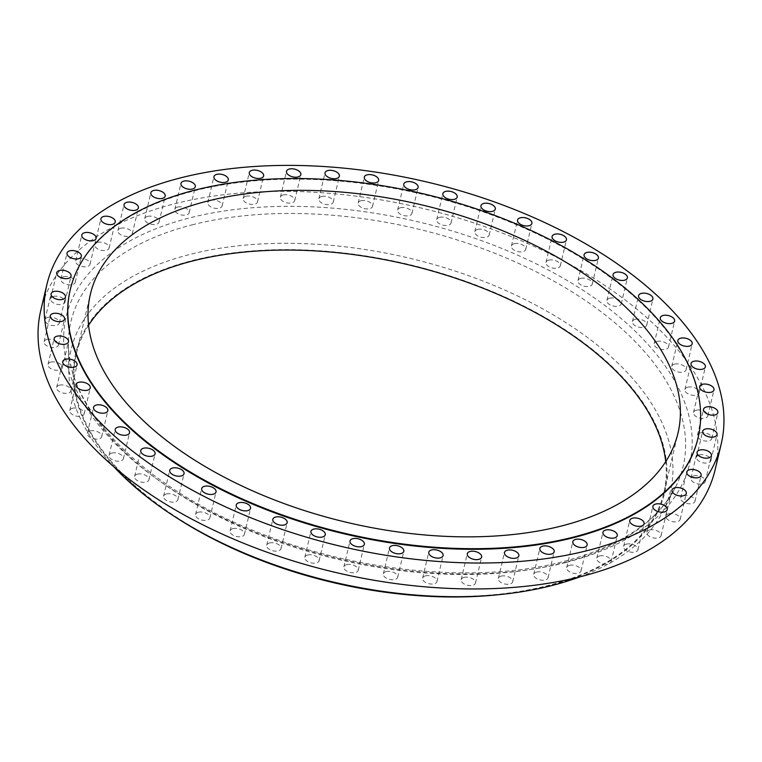 <?xml version="1.0" encoding="UTF-8"?>
<svg xmlns="http://www.w3.org/2000/svg" width="762" height="762" viewBox="0 0 762 762"><rect width="100%" height="100%" fill="white"/><g stroke="black" fill="none" stroke-linecap="round" stroke-linejoin="round"><path stroke-width="0.57" stroke-dasharray="3.81 2.86" d="M72.647 408.232A7.363 3.981 -166.7 0 1 80.61 409.28A7.363 3.981 -166.7 0 1 84.144 413.88A7.363 3.981 -166.7 0 1 81.305 416.147A7.363 3.981 -166.7 0 1 73.333 415.09A7.363 3.981 -166.7 0 1 69.809 410.489A7.363 3.981 -166.7 0 1 72.647 408.232M59.455 385.172A7.363 3.981 -166.7 0 1 67.427 386.229A7.363 3.981 -166.7 0 1 70.952 390.83A7.363 3.981 -166.7 0 1 68.113 393.087A7.363 3.981 -166.7 0 1 60.15 392.039A7.363 3.981 -166.7 0 1 56.626 387.439A7.363 3.981 -166.7 0 1 59.455 385.172M50.854 362.131A7.363 3.981 -166.7 0 1 58.817 363.188A7.363 3.981 -166.7 0 1 62.351 367.789A7.363 3.981 -166.7 0 1 59.512 370.046A7.363 3.981 -166.7 0 1 51.549 368.998A7.363 3.981 -166.7 0 1 48.016 364.398A7.363 3.981 -166.7 0 1 50.854 362.131M46.949 339.442A7.363 3.981 -166.7 0 1 54.921 340.5A7.363 3.981 -166.7 0 1 58.445 345.091A7.363 3.981 -166.7 0 1 55.616 347.358A7.363 3.981 -166.7 0 1 47.644 346.3A7.363 3.981 -166.7 0 1 44.12 341.709A7.363 3.981 -166.7 0 1 46.949 339.442M47.816 317.43A7.363 3.981 -166.7 0 1 55.788 318.487A7.363 3.981 -166.7 0 1 59.312 323.088A7.363 3.981 -166.7 0 1 56.474 325.355A7.363 3.981 -166.7 0 1 48.511 324.298A7.363 3.981 -166.7 0 1 44.977 319.697A7.363 3.981 -166.7 0 1 47.816 317.43M53.435 296.428A7.363 3.981 -166.7 0 1 61.398 297.485A7.363 3.981 -166.7 0 1 64.932 302.076A7.363 3.981 -166.7 0 1 62.093 304.343A7.363 3.981 -166.7 0 1 54.121 303.286A7.363 3.981 -166.7 0 1 50.597 298.694A7.363 3.981 -166.7 0 1 53.435 296.428M63.713 276.73A7.363 3.981 -166.7 0 1 71.685 277.787A7.363 3.981 -166.7 0 1 75.209 282.378A7.363 3.981 -166.7 0 1 72.38 284.645A7.363 3.981 -166.7 0 1 64.408 283.597A7.363 3.981 -166.7 0 1 60.884 278.997A7.363 3.981 -166.7 0 1 63.713 276.73M78.515 258.632A7.363 3.981 -166.7 0 1 86.487 259.68A7.363 3.981 -166.7 0 1 90.011 264.281A7.363 3.981 -166.7 0 1 87.182 266.548A7.363 3.981 -166.7 0 1 79.21 265.49A7.363 3.981 -166.7 0 1 75.686 260.89A7.363 3.981 -166.7 0 1 78.515 258.632M97.622 242.383A7.363 3.981 -166.7 0 1 105.594 243.44A7.363 3.981 -166.7 0 1 109.118 248.041A7.363 3.981 -166.7 0 1 106.28 250.307A7.363 3.981 -166.7 0 1 98.317 249.25A7.363 3.981 -166.7 0 1 94.793 244.65A7.363 3.981 -166.7 0 1 97.622 242.383M120.758 228.238A7.363 3.981 -166.7 0 1 128.721 229.295A7.363 3.981 -166.7 0 1 132.255 233.896A7.363 3.981 -166.7 0 1 129.416 236.163A7.363 3.981 -166.7 0 1 121.444 235.106A7.363 3.981 -166.7 0 1 117.919 230.505A7.363 3.981 -166.7 0 1 120.758 228.238M147.571 216.398A7.363 3.981 -166.7 0 1 155.543 217.456A7.363 3.981 -166.7 0 1 159.067 222.056A7.363 3.981 -166.7 0 1 156.229 224.323A7.363 3.981 -166.7 0 1 148.266 223.266A7.363 3.981 -166.7 0 1 144.732 218.665A7.363 3.981 -166.7 0 1 147.571 216.398M177.689 207.035A7.363 3.981 -166.7 0 1 185.652 208.093A7.363 3.981 -166.7 0 1 189.186 212.684A7.363 3.981 -166.7 0 1 186.347 214.951A7.363 3.981 -166.7 0 1 178.375 213.903A7.363 3.981 -166.7 0 1 174.85 209.302A7.363 3.981 -166.7 0 1 177.689 207.035M210.655 200.282A7.363 3.981 -166.7 0 1 218.627 201.339A7.363 3.981 -166.7 0 1 222.152 205.93A7.363 3.981 -166.7 0 1 219.313 208.197A7.363 3.981 -166.7 0 1 211.35 207.15A7.363 3.981 -166.7 0 1 207.816 202.549A7.363 3.981 -166.7 0 1 210.655 200.282M246.002 196.244A7.363 3.981 -166.7 0 1 253.965 197.291A7.363 3.981 -166.7 0 1 257.499 201.892A7.363 3.981 -166.7 0 1 254.66 204.159A7.363 3.981 -166.7 0 1 246.697 203.102A7.363 3.981 -166.7 0 1 243.164 198.501A7.363 3.981 -166.7 0 1 246.002 196.244M283.207 194.967A7.363 3.981 -166.7 0 1 291.179 196.025A7.363 3.981 -166.7 0 1 294.703 200.616A7.363 3.981 -166.7 0 1 291.865 202.882A7.363 3.981 -166.7 0 1 283.902 201.825A7.363 3.981 -166.7 0 1 280.378 197.234A7.363 3.981 -166.7 0 1 283.207 194.967M321.735 196.482A7.363 3.981 -166.7 0 1 329.698 197.539A7.363 3.981 -166.7 0 1 333.232 202.14A7.363 3.981 -166.7 0 1 330.394 204.397A7.363 3.981 -166.7 0 1 322.431 203.349A7.363 3.981 -166.7 0 1 318.897 198.749A7.363 3.981 -166.7 0 1 321.735 196.482M361.017 200.768A7.363 3.981 -166.7 0 1 368.979 201.816A7.363 3.981 -166.7 0 1 372.513 206.416A7.363 3.981 -166.7 0 1 369.675 208.683A7.363 3.981 -166.7 0 1 361.712 207.626A7.363 3.981 -166.7 0 1 358.178 203.025A7.363 3.981 -166.7 0 1 361.017 200.768M400.479 207.75A7.363 3.981 -166.7 0 1 408.451 208.807A7.363 3.981 -166.7 0 1 411.975 213.398A7.363 3.981 -166.7 0 1 409.146 215.665A7.363 3.981 -166.7 0 1 401.174 214.617A7.363 3.981 -166.7 0 1 397.65 210.017A7.363 3.981 -166.7 0 1 400.479 207.75M439.56 217.341A7.363 3.981 -166.7 0 1 447.523 218.389A7.363 3.981 -166.7 0 1 451.056 222.99A7.363 3.981 -166.7 0 1 448.218 225.257A7.363 3.981 -166.7 0 1 440.245 224.199A7.363 3.981 -166.7 0 1 436.721 219.599A7.363 3.981 -166.7 0 1 439.56 217.341M477.669 229.391A7.363 3.981 -166.7 0 1 485.632 230.438A7.363 3.981 -166.7 0 1 489.166 235.039A7.363 3.981 -166.7 0 1 486.327 237.306A7.363 3.981 -166.7 0 1 478.365 236.249A7.363 3.981 -166.7 0 1 474.831 231.648A7.363 3.981 -166.7 0 1 477.669 229.391M514.264 243.726A7.363 3.981 -166.7 0 1 522.227 244.773A7.363 3.981 -166.7 0 1 525.761 249.374A7.363 3.981 -166.7 0 1 522.923 251.641A7.363 3.981 -166.7 0 1 514.95 250.584A7.363 3.981 -166.7 0 1 511.426 245.983A7.363 3.981 -166.7 0 1 514.264 243.726M548.802 260.137A7.363 3.981 -166.7 0 1 556.774 261.195A7.363 3.981 -166.7 0 1 560.299 265.786A7.363 3.981 -166.7 0 1 557.46 268.053A7.363 3.981 -166.7 0 1 549.497 266.995A7.363 3.981 -166.7 0 1 545.973 262.404A7.363 3.981 -166.7 0 1 548.802 260.137M580.796 278.387A7.363 3.981 -166.7 0 1 588.759 279.444A7.363 3.981 -166.7 0 1 592.293 284.036A7.363 3.981 -166.7 0 1 589.455 286.302A7.363 3.981 -166.7 0 1 581.482 285.255A7.363 3.981 -166.7 0 1 577.958 280.654A7.363 3.981 -166.7 0 1 580.796 278.387M609.762 298.209A7.363 3.981 -166.7 0 1 617.725 299.266A7.363 3.981 -166.7 0 1 621.259 303.867A7.363 3.981 -166.7 0 1 618.42 306.124A7.363 3.981 -166.7 0 1 610.457 305.076A7.363 3.981 -166.7 0 1 606.923 300.476A7.363 3.981 -166.7 0 1 609.762 298.209M635.279 319.316A7.363 3.981 -166.7 0 1 643.252 320.373A7.363 3.981 -166.7 0 1 646.776 324.964A7.363 3.981 -166.7 0 1 643.947 327.231A7.363 3.981 -166.7 0 1 635.975 326.184A7.363 3.981 -166.7 0 1 632.45 321.583A7.363 3.981 -166.7 0 1 635.279 319.316M656.987 341.395A7.363 3.981 -166.7 0 1 664.959 342.452A7.363 3.981 -166.7 0 1 668.484 347.053A7.363 3.981 -166.7 0 1 665.655 349.31A7.363 3.981 -166.7 0 1 657.682 348.263A7.363 3.981 -166.7 0 1 654.158 343.662A7.363 3.981 -166.7 0 1 656.987 341.395M674.57 364.131A7.363 3.981 -166.7 0 1 682.533 365.188A7.363 3.981 -166.7 0 1 686.067 369.78A7.363 3.981 -166.7 0 1 683.228 372.047A7.363 3.981 -166.7 0 1 675.256 370.989A7.363 3.981 -166.7 0 1 671.732 366.398A7.363 3.981 -166.7 0 1 674.57 364.131M687.753 387.182A7.363 3.981 -166.7 0 1 695.716 388.239A7.363 3.981 -166.7 0 1 699.249 392.84A7.363 3.981 -166.7 0 1 696.411 395.107A7.363 3.981 -166.7 0 1 688.448 394.049A7.363 3.981 -166.7 0 1 684.914 389.449A7.363 3.981 -166.7 0 1 687.753 387.182M696.363 410.223A7.363 3.981 -166.7 0 1 704.326 411.28A7.363 3.981 -166.7 0 1 707.85 415.881A7.363 3.981 -166.7 0 1 705.021 418.147A7.363 3.981 -166.7 0 1 697.049 417.09A7.363 3.981 -166.7 0 1 693.525 412.49A7.363 3.981 -166.7 0 1 696.363 410.223M700.259 432.921A7.363 3.981 -166.7 0 1 708.222 433.969A7.363 3.981 -166.7 0 1 711.756 438.569A7.363 3.981 -166.7 0 1 708.917 440.836A7.363 3.981 -166.7 0 1 700.954 439.779A7.363 3.981 -166.7 0 1 697.421 435.178A7.363 3.981 -166.7 0 1 700.259 432.921M699.392 454.924A7.363 3.981 -166.7 0 1 707.365 455.981A7.363 3.981 -166.7 0 1 710.889 460.581A7.363 3.981 -166.7 0 1 708.05 462.839A7.363 3.981 -166.7 0 1 700.087 461.791A7.363 3.981 -166.7 0 1 696.554 457.19A7.363 3.981 -166.7 0 1 699.392 454.924M693.782 475.936A7.363 3.981 -166.7 0 1 701.745 476.983A7.363 3.981 -166.7 0 1 705.279 481.584A7.363 3.981 -166.7 0 1 702.44 483.851A7.363 3.981 -166.7 0 1 694.468 482.794A7.363 3.981 -166.7 0 1 690.943 478.193A7.363 3.981 -166.7 0 1 693.782 475.936M683.495 495.633A7.363 3.981 -166.7 0 1 691.458 496.681A7.363 3.981 -166.7 0 1 694.992 501.282A7.363 3.981 -166.7 0 1 692.153 503.549A7.363 3.981 -166.7 0 1 684.19 502.491A7.363 3.981 -166.7 0 1 680.657 497.891A7.363 3.981 -166.7 0 1 683.495 495.633M668.693 513.731A7.363 3.981 -166.7 0 1 676.656 514.788A7.363 3.981 -166.7 0 1 680.19 519.379A7.363 3.981 -166.7 0 1 677.351 521.646A7.363 3.981 -166.7 0 1 669.388 520.589A7.363 3.981 -166.7 0 1 665.855 515.998A7.363 3.981 -166.7 0 1 668.693 513.731M649.586 529.971A7.363 3.981 -166.7 0 1 657.549 531.028A7.363 3.981 -166.7 0 1 661.083 535.629A7.363 3.981 -166.7 0 1 658.244 537.886A7.363 3.981 -166.7 0 1 650.281 536.839A7.363 3.981 -166.7 0 1 646.748 532.238A7.363 3.981 -166.7 0 1 649.586 529.971M626.459 544.116A7.363 3.981 -166.7 0 1 634.422 545.173A7.363 3.981 -166.7 0 1 637.956 549.773A7.363 3.981 -166.7 0 1 635.117 552.031A7.363 3.981 -166.7 0 1 627.145 550.983A7.363 3.981 -166.7 0 1 623.621 546.383A7.363 3.981 -166.7 0 1 626.459 544.116M599.637 555.955A7.363 3.981 -166.7 0 1 607.609 557.012A7.363 3.981 -166.7 0 1 611.134 561.613A7.363 3.981 -166.7 0 1 608.295 563.87A7.363 3.981 -166.7 0 1 600.332 562.823A7.363 3.981 -166.7 0 1 596.798 558.222A7.363 3.981 -166.7 0 1 599.637 555.955M569.528 565.318A7.363 3.981 -166.7 0 1 577.491 566.376A7.363 3.981 -166.7 0 1 581.025 570.976A7.363 3.981 -166.7 0 1 578.187 573.243A7.363 3.981 -166.7 0 1 570.214 572.186A7.363 3.981 -166.7 0 1 566.69 567.585A7.363 3.981 -166.7 0 1 569.528 565.318M536.553 572.072A7.363 3.981 -166.7 0 1 544.525 573.129A7.363 3.981 -166.7 0 1 548.049 577.729A7.363 3.981 -166.7 0 1 545.211 579.996A7.363 3.981 -166.7 0 1 537.248 578.939A7.363 3.981 -166.7 0 1 533.714 574.338A7.363 3.981 -166.7 0 1 536.553 572.072M501.206 576.12A7.363 3.981 -166.7 0 1 509.178 577.177A7.363 3.981 -166.7 0 1 512.702 581.768A7.363 3.981 -166.7 0 1 509.864 584.035A7.363 3.981 -166.7 0 1 501.901 582.978A7.363 3.981 -166.7 0 1 498.377 578.387A7.363 3.981 -166.7 0 1 501.206 576.12M464.001 577.396A7.363 3.981 -166.7 0 1 471.964 578.444A7.363 3.981 -166.7 0 1 475.498 583.044A7.363 3.981 -166.7 0 1 472.659 585.311A7.363 3.981 -166.7 0 1 464.696 584.254A7.363 3.981 -166.7 0 1 461.162 579.653A7.363 3.981 -166.7 0 1 464.001 577.396M425.472 575.872A7.363 3.981 -166.7 0 1 433.445 576.929A7.363 3.981 -166.7 0 1 436.969 581.53A7.363 3.981 -166.7 0 1 434.13 583.797A7.363 3.981 -166.7 0 1 426.168 582.74A7.363 3.981 -166.7 0 1 422.643 578.139A7.363 3.981 -166.7 0 1 425.472 575.872M386.191 571.595A7.363 3.981 -166.7 0 1 394.164 572.653A7.363 3.981 -166.7 0 1 397.688 577.244A7.363 3.981 -166.7 0 1 394.849 579.511A7.363 3.981 -166.7 0 1 386.886 578.453A7.363 3.981 -166.7 0 1 383.353 573.862A7.363 3.981 -166.7 0 1 386.191 571.595M346.729 564.613A7.363 3.981 -166.7 0 1 354.692 565.661A7.363 3.981 -166.7 0 1 358.226 570.262A7.363 3.981 -166.7 0 1 355.387 572.529A7.363 3.981 -166.7 0 1 347.424 571.471A7.363 3.981 -166.7 0 1 343.891 566.871A7.363 3.981 -166.7 0 1 346.729 564.613M307.658 555.022A7.363 3.981 -166.7 0 1 315.62 556.079A7.363 3.981 -166.7 0 1 319.154 560.67A7.363 3.981 -166.7 0 1 316.316 562.937A7.363 3.981 -166.7 0 1 308.343 561.889A7.363 3.981 -166.7 0 1 304.819 557.289A7.363 3.981 -166.7 0 1 307.658 555.022M269.538 542.973A7.363 3.981 -166.7 0 1 277.511 544.03A7.363 3.981 -166.7 0 1 281.035 548.621A7.363 3.981 -166.7 0 1 278.206 550.888A7.363 3.981 -166.7 0 1 270.234 549.831A7.363 3.981 -166.7 0 1 266.71 545.24A7.363 3.981 -166.7 0 1 269.538 542.973M232.953 528.638A7.363 3.981 -166.7 0 1 240.916 529.695A7.363 3.981 -166.7 0 1 244.44 534.286A7.363 3.981 -166.7 0 1 241.611 536.553A7.363 3.981 -166.7 0 1 233.639 535.496A7.363 3.981 -166.7 0 1 230.114 530.904A7.363 3.981 -166.7 0 1 232.953 528.638M198.406 512.226A7.363 3.981 -166.7 0 1 206.369 513.274A7.363 3.981 -166.7 0 1 209.902 517.874A7.363 3.981 -166.7 0 1 207.064 520.141A7.363 3.981 -166.7 0 1 199.101 519.084A7.363 3.981 -166.7 0 1 195.567 514.483A7.363 3.981 -166.7 0 1 198.406 512.226M166.421 493.976A7.363 3.981 -166.7 0 1 174.384 495.024A7.363 3.981 -166.7 0 1 177.917 499.624A7.363 3.981 -166.7 0 1 175.079 501.891A7.363 3.981 -166.7 0 1 167.107 500.834A7.363 3.981 -166.7 0 1 163.582 496.233A7.363 3.981 -166.7 0 1 166.421 493.976M137.446 474.145A7.363 3.981 -166.7 0 1 145.418 475.202A7.363 3.981 -166.7 0 1 148.942 479.803A7.363 3.981 -166.7 0 1 146.114 482.07A7.363 3.981 -166.7 0 1 138.141 481.012A7.363 3.981 -166.7 0 1 134.617 476.412A7.363 3.981 -166.7 0 1 137.446 474.145M90.221 430.959A7.363 3.981 -166.7 0 1 98.184 432.016A7.363 3.981 -166.7 0 1 101.717 436.616A7.363 3.981 -166.7 0 1 98.879 438.883A7.363 3.981 -166.7 0 1 90.916 437.826A7.363 3.981 -166.7 0 1 87.382 433.226A7.363 3.981 -166.7 0 1 90.221 430.959M111.928 453.047A7.363 3.981 -166.7 0 1 119.891 454.095A7.363 3.981 -166.7 0 1 123.425 458.695A7.363 3.981 -166.7 0 1 120.587 460.962A7.363 3.981 -166.7 0 1 112.624 459.905A7.363 3.981 -166.7 0 1 109.09 455.305A7.363 3.981 -166.7 0 1 111.928 453.047M698.002 438.102A322.517 174.241 13.3 0 0 543.115 236.877A322.517 174.241 13.3 0 0 194.424 190.805A322.517 174.241 13.3 0 0 70.266 289.712M88.592 325.241A301.904 163.097 13.3 0 0 76.286 353.854A301.904 163.097 13.3 0 0 220.98 542.382A301.904 163.097 13.3 0 0 547.611 585.626A301.904 163.097 13.3 0 0 663.902 492.757A301.904 163.097 13.3 0 0 665.712 461.667M499.948 594.56A302.638 163.497 13.3 0 0 548.049 586.016A302.638 163.497 13.3 0 0 607.771 362.569A302.638 163.497 13.3 0 0 192.148 260.594A302.638 163.497 13.3 0 0 177.308 518.293M579.739 576.891A307.905 166.345 13.3 0 0 662.673 511.921A307.905 166.345 13.3 0 0 540.163 307.457A307.905 166.345 13.3 0 0 189.833 254.451A307.905 166.345 13.3 0 0 68.809 371.532A307.905 166.345 13.3 0 0 113.871 466.763M715.099 469.84A346.453 187.166 13.3 0 0 549.05 253.489A346.453 187.166 13.3 0 0 174.222 203.864A346.453 187.166 13.3 0 0 40.777 310.439M192.072 224.857A314.544 169.926 -166.7 0 1 549.973 279.006A314.544 169.926 -166.7 0 1 675.122 487.88A314.544 169.926 -166.7 0 1 561.985 563.089A314.544 169.926 -166.7 0 1 239.954 526.58A314.544 169.926 -166.7 0 1 68.437 344.472A314.544 169.926 -166.7 0 1 192.072 224.857M566.28 562.356A320.316 173.05 13.3 0 0 629.498 325.86A320.316 173.05 13.3 0 0 189.595 217.922A320.316 173.05 13.3 0 0 126.378 454.419A320.316 173.05 13.3 0 0 566.28 562.356M84.144 413.88L90.268 387.953M70.952 390.83L77.086 364.893M62.351 367.789L68.475 341.852M58.445 345.091L64.579 319.164M59.312 323.088L65.446 297.151M64.932 302.076L71.056 276.149M75.209 282.378L81.344 256.451M90.011 264.281L96.145 238.354M109.118 248.041L115.252 222.113M132.255 233.896L138.379 207.969M159.067 222.056L165.202 196.12M189.186 212.684L195.31 186.757M222.152 205.93L228.286 180.003M257.499 201.892L263.623 175.965M294.703 200.616L300.838 174.689M333.232 202.14L339.357 176.203M372.513 206.416L378.647 180.489M411.975 213.398L418.109 187.471M451.056 222.99L457.181 197.063M489.166 235.039L495.29 209.112M525.761 249.374L531.886 223.447M560.299 265.786L566.433 239.859M592.293 284.036L598.418 258.108M621.259 303.867L627.383 277.93M646.776 324.964L652.91 299.037M668.484 347.053L674.618 321.116M686.067 369.78L692.191 343.853M699.249 392.84L705.374 366.913M707.85 415.881L713.984 389.953M711.756 438.569L717.88 412.642M710.889 460.581L717.023 434.645M705.279 481.584L711.403 455.657M694.992 501.282L701.116 475.355M680.19 519.379L686.314 493.452M661.083 535.629L667.207 509.692M637.956 549.773L644.081 523.837M611.134 561.613L617.268 535.676M581.025 570.976L587.15 545.049M548.049 577.729L554.184 551.802M512.702 581.768L518.836 555.841M475.498 583.044L481.622 557.117M436.969 581.53L443.103 555.603M397.688 577.244L403.822 551.317M358.226 570.262L364.35 544.335M319.154 560.67L325.279 534.743M281.035 548.621L287.169 522.694M244.44 534.286L250.574 508.359M209.902 517.874L216.027 491.947M177.917 499.624L184.042 473.697M148.942 479.803L155.077 453.876M101.717 436.616L107.842 410.68M123.425 458.695L129.55 432.768M662.673 511.921L675.122 487.88C657.025 521.932 619.877 546.468 563.68 561.47C477.65 584.178 355.368 572.348 255.689 531.428C144.018 487.347 67.504 409.137 68.437 344.472L68.809 371.532M663.902 492.757L678.009 433.054M76.286 353.854L90.402 294.151M109.09 455.305L115.224 429.377M87.382 433.226L93.516 407.299M134.617 476.412L140.741 450.485M163.582 496.233L169.707 470.306M195.567 514.483L201.701 488.556M230.114 530.904L236.239 504.968M266.71 545.24L272.834 519.303M304.819 557.289L310.944 531.352M343.891 566.871L350.025 540.944M383.353 573.862L389.487 547.926M422.643 578.139L428.768 552.212M461.162 579.653L467.297 553.726M498.377 578.387L504.501 552.45M533.714 574.338L539.848 548.411M566.69 567.585L572.814 541.658M596.798 558.222L602.933 532.295M623.621 546.383L629.745 520.446M646.748 532.238L652.882 506.311M665.855 515.998L671.989 490.061M680.657 497.891L686.791 471.964M690.943 478.193L697.068 452.266M696.554 457.19L702.688 431.263M697.421 435.178L703.555 409.251M693.525 412.49L699.649 386.563M684.914 389.449L691.048 363.522M671.732 366.398L677.856 340.462M654.158 343.662L660.283 317.735M632.45 321.583L638.575 295.646M606.923 300.476L613.058 274.549M577.958 280.654L584.083 254.718M545.973 262.404L552.098 236.468M511.426 245.983L517.56 220.056M474.831 231.648L480.965 205.721M436.721 219.599L442.846 193.672M397.65 210.017L403.774 184.08M358.178 203.025L364.312 177.098M318.897 198.749L325.031 172.822M280.378 197.234L286.502 171.298M243.164 198.501L249.298 172.574M207.816 202.549L213.951 176.613M174.85 209.302L180.975 183.366M144.732 218.665L150.866 192.738M117.919 230.505L124.044 204.578M94.793 244.65L100.917 218.723M75.686 260.89L81.81 234.963M60.884 278.997L67.008 253.06M50.597 298.694L56.721 272.758M44.977 319.697L51.111 293.77M44.12 341.709L50.244 315.773M48.016 364.398L54.15 338.471M56.626 387.439L62.751 361.502M69.809 410.489L75.933 384.562"/><path stroke-width="1.14" d="M87.43 390.211A7.363 3.981 13.3 0 0 90.268 387.953A7.363 3.981 13.3 0 0 86.744 383.353A7.363 3.981 13.3 0 0 78.772 382.295A7.363 3.981 13.3 0 0 75.933 384.562A7.363 3.981 13.3 0 0 79.467 389.163A7.363 3.981 13.3 0 0 87.43 390.211M74.247 367.16A7.363 3.981 13.3 0 0 77.086 364.893A7.363 3.981 13.3 0 0 73.552 360.293A7.363 3.981 13.3 0 0 65.589 359.245A7.363 3.981 13.3 0 0 62.751 361.502A7.363 3.981 13.3 0 0 66.284 366.103A7.363 3.981 13.3 0 0 74.247 367.16M65.637 344.119A7.363 3.981 13.3 0 0 68.475 341.852A7.363 3.981 13.3 0 0 64.951 337.252A7.363 3.981 13.3 0 0 56.979 336.204A7.363 3.981 13.3 0 0 54.15 338.471A7.363 3.981 13.3 0 0 57.674 343.062A7.363 3.981 13.3 0 0 65.637 344.119M61.741 321.431A7.363 3.981 13.3 0 0 64.579 319.164A7.363 3.981 13.3 0 0 61.046 314.563A7.363 3.981 13.3 0 0 53.083 313.515A7.363 3.981 13.3 0 0 50.244 315.773A7.363 3.981 13.3 0 0 53.778 320.373A7.363 3.981 13.3 0 0 61.741 321.431M62.608 299.418A7.363 3.981 13.3 0 0 65.446 297.151A7.363 3.981 13.3 0 0 61.913 292.56A7.363 3.981 13.3 0 0 53.95 291.503A7.363 3.981 13.3 0 0 51.111 293.77A7.363 3.981 13.3 0 0 54.635 298.371A7.363 3.981 13.3 0 0 62.608 299.418M68.218 278.416A7.363 3.981 13.3 0 0 71.056 276.149A7.363 3.981 13.3 0 0 67.532 271.548A7.363 3.981 13.3 0 0 59.56 270.5A7.363 3.981 13.3 0 0 56.721 272.758A7.363 3.981 13.3 0 0 60.255 277.358A7.363 3.981 13.3 0 0 68.218 278.416M78.505 258.718A7.363 3.981 13.3 0 0 81.344 256.451A7.363 3.981 13.3 0 0 77.81 251.851A7.363 3.981 13.3 0 0 69.847 250.803A7.363 3.981 13.3 0 0 67.008 253.06A7.363 3.981 13.3 0 0 70.542 257.661A7.363 3.981 13.3 0 0 78.505 258.718M93.307 240.621A7.363 3.981 13.3 0 0 96.145 238.354A7.363 3.981 13.3 0 0 92.612 233.753A7.363 3.981 13.3 0 0 84.649 232.696A7.363 3.981 13.3 0 0 81.81 234.963A7.363 3.981 13.3 0 0 85.344 239.563A7.363 3.981 13.3 0 0 93.307 240.621M112.414 224.371A7.363 3.981 13.3 0 0 115.252 222.113A7.363 3.981 13.3 0 0 111.719 217.513A7.363 3.981 13.3 0 0 103.756 216.456A7.363 3.981 13.3 0 0 100.917 218.723A7.363 3.981 13.3 0 0 104.451 223.323A7.363 3.981 13.3 0 0 112.414 224.371M135.541 210.226A7.363 3.981 13.3 0 0 138.379 207.969A7.363 3.981 13.3 0 0 134.855 203.368A7.363 3.981 13.3 0 0 126.883 202.311A7.363 3.981 13.3 0 0 124.044 204.578A7.363 3.981 13.3 0 0 127.578 209.179A7.363 3.981 13.3 0 0 135.541 210.226M162.363 198.387A7.363 3.981 13.3 0 0 165.202 196.12A7.363 3.981 13.3 0 0 161.668 191.529A7.363 3.981 13.3 0 0 153.705 190.471A7.363 3.981 13.3 0 0 150.866 192.738A7.363 3.981 13.3 0 0 154.391 197.329A7.363 3.981 13.3 0 0 162.363 198.387M192.472 189.024A7.363 3.981 13.3 0 0 195.31 186.757A7.363 3.981 13.3 0 0 191.786 182.156A7.363 3.981 13.3 0 0 183.813 181.108A7.363 3.981 13.3 0 0 180.975 183.366A7.363 3.981 13.3 0 0 184.509 187.966A7.363 3.981 13.3 0 0 192.472 189.024M225.447 182.27A7.363 3.981 13.3 0 0 228.286 180.003A7.363 3.981 13.3 0 0 224.752 175.403A7.363 3.981 13.3 0 0 216.789 174.355A7.363 3.981 13.3 0 0 213.951 176.613A7.363 3.981 13.3 0 0 217.475 181.213A7.363 3.981 13.3 0 0 225.447 182.27M260.795 178.232A7.363 3.981 13.3 0 0 263.623 175.965A7.363 3.981 13.3 0 0 260.099 171.364A7.363 3.981 13.3 0 0 252.136 170.307A7.363 3.981 13.3 0 0 249.298 172.574A7.363 3.981 13.3 0 0 252.822 177.175A7.363 3.981 13.3 0 0 260.795 178.232M297.999 176.955A7.363 3.981 13.3 0 0 300.838 174.689A7.363 3.981 13.3 0 0 297.304 170.088A7.363 3.981 13.3 0 0 289.341 169.04A7.363 3.981 13.3 0 0 286.502 171.298A7.363 3.981 13.3 0 0 290.036 175.898A7.363 3.981 13.3 0 0 297.999 176.955M336.528 178.47A7.363 3.981 13.3 0 0 339.357 176.203A7.363 3.981 13.3 0 0 335.832 171.602A7.363 3.981 13.3 0 0 327.87 170.555A7.363 3.981 13.3 0 0 325.031 172.822A7.363 3.981 13.3 0 0 328.555 177.413A7.363 3.981 13.3 0 0 336.528 178.47M375.809 182.756A7.363 3.981 13.3 0 0 378.647 180.489A7.363 3.981 13.3 0 0 375.114 175.889A7.363 3.981 13.3 0 0 367.151 174.831A7.363 3.981 13.3 0 0 364.312 177.098A7.363 3.981 13.3 0 0 367.836 181.699A7.363 3.981 13.3 0 0 375.809 182.756M415.271 189.738A7.363 3.981 13.3 0 0 418.109 187.471A7.363 3.981 13.3 0 0 414.576 182.87A7.363 3.981 13.3 0 0 406.613 181.823A7.363 3.981 13.3 0 0 403.774 184.08A7.363 3.981 13.3 0 0 407.308 188.681A7.363 3.981 13.3 0 0 415.271 189.738M454.343 199.32A7.363 3.981 13.3 0 0 457.181 197.063A7.363 3.981 13.3 0 0 453.657 192.462A7.363 3.981 13.3 0 0 445.684 191.405A7.363 3.981 13.3 0 0 442.846 193.672A7.363 3.981 13.3 0 0 446.38 198.272A7.363 3.981 13.3 0 0 454.343 199.32M492.462 211.379A7.363 3.981 13.3 0 0 495.29 209.112A7.363 3.981 13.3 0 0 491.766 204.511A7.363 3.981 13.3 0 0 483.794 203.454A7.363 3.981 13.3 0 0 480.965 205.721A7.363 3.981 13.3 0 0 484.489 210.322A7.363 3.981 13.3 0 0 492.462 211.379M529.047 225.714A7.363 3.981 13.3 0 0 531.886 223.447A7.363 3.981 13.3 0 0 528.361 218.846A7.363 3.981 13.3 0 0 520.389 217.789A7.363 3.981 13.3 0 0 517.56 220.056A7.363 3.981 13.3 0 0 521.084 224.657A7.363 3.981 13.3 0 0 529.047 225.714M563.594 242.125A7.363 3.981 13.3 0 0 566.433 239.859A7.363 3.981 13.3 0 0 562.899 235.258A7.363 3.981 13.3 0 0 554.936 234.201A7.363 3.981 13.3 0 0 552.098 236.468A7.363 3.981 13.3 0 0 555.631 241.068A7.363 3.981 13.3 0 0 563.594 242.125M595.579 260.375A7.363 3.981 13.3 0 0 598.418 258.108A7.363 3.981 13.3 0 0 594.893 253.508A7.363 3.981 13.3 0 0 586.921 252.46A7.363 3.981 13.3 0 0 584.083 254.718A7.363 3.981 13.3 0 0 587.616 259.318A7.363 3.981 13.3 0 0 595.579 260.375M624.554 280.197A7.363 3.981 13.3 0 0 627.383 277.93A7.363 3.981 13.3 0 0 623.859 273.339A7.363 3.981 13.3 0 0 615.887 272.282A7.363 3.981 13.3 0 0 613.058 274.549A7.363 3.981 13.3 0 0 616.582 279.14A7.363 3.981 13.3 0 0 624.554 280.197M650.072 301.304A7.363 3.981 13.3 0 0 652.91 299.037A7.363 3.981 13.3 0 0 649.376 294.437A7.363 3.981 13.3 0 0 641.413 293.389A7.363 3.981 13.3 0 0 638.575 295.646A7.363 3.981 13.3 0 0 642.109 300.247A7.363 3.981 13.3 0 0 650.072 301.304M671.779 323.383A7.363 3.981 13.3 0 0 674.618 321.116A7.363 3.981 13.3 0 0 671.084 316.525A7.363 3.981 13.3 0 0 663.121 315.468A7.363 3.981 13.3 0 0 660.283 317.735A7.363 3.981 13.3 0 0 663.816 322.326A7.363 3.981 13.3 0 0 671.779 323.383M689.353 346.119A7.363 3.981 13.3 0 0 692.191 343.853A7.363 3.981 13.3 0 0 688.667 339.252A7.363 3.981 13.3 0 0 680.695 338.204A7.363 3.981 13.3 0 0 677.856 340.462A7.363 3.981 13.3 0 0 681.39 345.062A7.363 3.981 13.3 0 0 689.353 346.119M702.545 369.17A7.363 3.981 13.3 0 0 705.374 366.913A7.363 3.981 13.3 0 0 701.85 362.312A7.363 3.981 13.3 0 0 693.887 361.255A7.363 3.981 13.3 0 0 691.048 363.522A7.363 3.981 13.3 0 0 694.573 368.122A7.363 3.981 13.3 0 0 702.545 369.17M711.146 392.211A7.363 3.981 13.3 0 0 713.984 389.953A7.363 3.981 13.3 0 0 710.451 385.353A7.363 3.981 13.3 0 0 702.488 384.296A7.363 3.981 13.3 0 0 699.649 386.563A7.363 3.981 13.3 0 0 703.183 391.163A7.363 3.981 13.3 0 0 711.146 392.211M715.051 414.909A7.363 3.981 13.3 0 0 717.88 412.642A7.363 3.981 13.3 0 0 714.356 408.041A7.363 3.981 13.3 0 0 706.384 406.984A7.363 3.981 13.3 0 0 703.555 409.251A7.363 3.981 13.3 0 0 707.079 413.852A7.363 3.981 13.3 0 0 715.051 414.909M714.184 436.912A7.363 3.981 13.3 0 0 717.023 434.645A7.363 3.981 13.3 0 0 713.489 430.054A7.363 3.981 13.3 0 0 705.526 428.996A7.363 3.981 13.3 0 0 702.688 431.263A7.363 3.981 13.3 0 0 706.212 435.854A7.363 3.981 13.3 0 0 714.184 436.912M708.565 457.924A7.363 3.981 13.3 0 0 711.403 455.657A7.363 3.981 13.3 0 0 707.879 451.056A7.363 3.981 13.3 0 0 699.907 449.999A7.363 3.981 13.3 0 0 697.068 452.266A7.363 3.981 13.3 0 0 700.602 456.867A7.363 3.981 13.3 0 0 708.565 457.924M698.287 477.612A7.363 3.981 13.3 0 0 701.116 475.355A7.363 3.981 13.3 0 0 697.592 470.754A7.363 3.981 13.3 0 0 689.62 469.697A7.363 3.981 13.3 0 0 686.791 471.964A7.363 3.981 13.3 0 0 690.315 476.564A7.363 3.981 13.3 0 0 698.287 477.612M683.485 495.719A7.363 3.981 13.3 0 0 686.314 493.452A7.363 3.981 13.3 0 0 682.79 488.852A7.363 3.981 13.3 0 0 674.818 487.804A7.363 3.981 13.3 0 0 671.989 490.061A7.363 3.981 13.3 0 0 675.513 494.662A7.363 3.981 13.3 0 0 683.485 495.719M664.378 511.959A7.363 3.981 13.3 0 0 667.207 509.692A7.363 3.981 13.3 0 0 663.683 505.092A7.363 3.981 13.3 0 0 655.72 504.044A7.363 3.981 13.3 0 0 652.882 506.311A7.363 3.981 13.3 0 0 656.406 510.902A7.363 3.981 13.3 0 0 664.378 511.959M641.242 526.104A7.363 3.981 13.3 0 0 644.081 523.837A7.363 3.981 13.3 0 0 640.556 519.236A7.363 3.981 13.3 0 0 632.584 518.189A7.363 3.981 13.3 0 0 629.745 520.446A7.363 3.981 13.3 0 0 633.279 525.047A7.363 3.981 13.3 0 0 641.242 526.104M614.429 537.943A7.363 3.981 13.3 0 0 617.268 535.676A7.363 3.981 13.3 0 0 613.734 531.085A7.363 3.981 13.3 0 0 605.771 530.028A7.363 3.981 13.3 0 0 602.933 532.295A7.363 3.981 13.3 0 0 606.457 536.886A7.363 3.981 13.3 0 0 614.429 537.943M584.311 547.307A7.363 3.981 13.3 0 0 587.15 545.049A7.363 3.981 13.3 0 0 583.625 540.448A7.363 3.981 13.3 0 0 575.653 539.391A7.363 3.981 13.3 0 0 572.814 541.658A7.363 3.981 13.3 0 0 576.348 546.259A7.363 3.981 13.3 0 0 584.311 547.307M551.345 554.06A7.363 3.981 13.3 0 0 554.184 551.802A7.363 3.981 13.3 0 0 550.65 547.202A7.363 3.981 13.3 0 0 542.687 546.144A7.363 3.981 13.3 0 0 539.848 548.411A7.363 3.981 13.3 0 0 543.373 553.012A7.363 3.981 13.3 0 0 551.345 554.06M515.998 558.108A7.363 3.981 13.3 0 0 518.836 555.841A7.363 3.981 13.3 0 0 515.303 551.24A7.363 3.981 13.3 0 0 507.34 550.193A7.363 3.981 13.3 0 0 504.501 552.45A7.363 3.981 13.3 0 0 508.035 557.051A7.363 3.981 13.3 0 0 515.998 558.108M478.793 559.375A7.363 3.981 13.3 0 0 481.622 557.117A7.363 3.981 13.3 0 0 478.098 552.517A7.363 3.981 13.3 0 0 470.135 551.459A7.363 3.981 13.3 0 0 467.297 553.726A7.363 3.981 13.3 0 0 470.821 558.327A7.363 3.981 13.3 0 0 478.793 559.375M440.265 557.86A7.363 3.981 13.3 0 0 443.103 555.603A7.363 3.981 13.3 0 0 439.569 551.002A7.363 3.981 13.3 0 0 431.606 549.945A7.363 3.981 13.3 0 0 428.768 552.212A7.363 3.981 13.3 0 0 432.302 556.812A7.363 3.981 13.3 0 0 440.265 557.86M400.983 553.583A7.363 3.981 13.3 0 0 403.822 551.317A7.363 3.981 13.3 0 0 400.288 546.716A7.363 3.981 13.3 0 0 392.325 545.668A7.363 3.981 13.3 0 0 389.487 547.926A7.363 3.981 13.3 0 0 393.021 552.526A7.363 3.981 13.3 0 0 400.983 553.583M361.521 546.592A7.363 3.981 13.3 0 0 364.35 544.335A7.363 3.981 13.3 0 0 360.826 539.734A7.363 3.981 13.3 0 0 352.854 538.677A7.363 3.981 13.3 0 0 350.025 540.944A7.363 3.981 13.3 0 0 353.549 545.544A7.363 3.981 13.3 0 0 361.521 546.592M322.44 537.01A7.363 3.981 13.3 0 0 325.279 534.743A7.363 3.981 13.3 0 0 321.755 530.142A7.363 3.981 13.3 0 0 313.782 529.095A7.363 3.981 13.3 0 0 310.944 531.352A7.363 3.981 13.3 0 0 314.477 535.953A7.363 3.981 13.3 0 0 322.44 537.01M284.331 524.961A7.363 3.981 13.3 0 0 287.169 522.694A7.363 3.981 13.3 0 0 283.635 518.093A7.363 3.981 13.3 0 0 275.673 517.046A7.363 3.981 13.3 0 0 272.834 519.303A7.363 3.981 13.3 0 0 276.368 523.904A7.363 3.981 13.3 0 0 284.331 524.961M247.736 510.626A7.363 3.981 13.3 0 0 250.574 508.359A7.363 3.981 13.3 0 0 247.05 503.758A7.363 3.981 13.3 0 0 239.078 502.71A7.363 3.981 13.3 0 0 236.239 504.968A7.363 3.981 13.3 0 0 239.773 509.568A7.363 3.981 13.3 0 0 247.736 510.626M213.198 494.214A7.363 3.981 13.3 0 0 216.027 491.947A7.363 3.981 13.3 0 0 212.503 487.347A7.363 3.981 13.3 0 0 204.54 486.289A7.363 3.981 13.3 0 0 201.701 488.556A7.363 3.981 13.3 0 0 205.226 493.157A7.363 3.981 13.3 0 0 213.198 494.214M181.204 475.955A7.363 3.981 13.3 0 0 184.042 473.697A7.363 3.981 13.3 0 0 180.518 469.097A7.363 3.981 13.3 0 0 172.545 468.039A7.363 3.981 13.3 0 0 169.707 470.306A7.363 3.981 13.3 0 0 173.241 474.907A7.363 3.981 13.3 0 0 181.204 475.955M152.238 456.133A7.363 3.981 13.3 0 0 155.077 453.876A7.363 3.981 13.3 0 0 151.543 449.275A7.363 3.981 13.3 0 0 143.58 448.218A7.363 3.981 13.3 0 0 140.741 450.485A7.363 3.981 13.3 0 0 144.275 455.085A7.363 3.981 13.3 0 0 152.238 456.133M105.013 412.947A7.363 3.981 13.3 0 0 107.842 410.68A7.363 3.981 13.3 0 0 104.318 406.089A7.363 3.981 13.3 0 0 96.345 405.032A7.363 3.981 13.3 0 0 93.516 407.299A7.363 3.981 13.3 0 0 97.041 411.899A7.363 3.981 13.3 0 0 105.013 412.947M126.721 435.026A7.363 3.981 13.3 0 0 129.55 432.768A7.363 3.981 13.3 0 0 126.025 428.168A7.363 3.981 13.3 0 0 118.053 427.111A7.363 3.981 13.3 0 0 115.224 429.377A7.363 3.981 13.3 0 0 118.748 433.978A7.363 3.981 13.3 0 0 126.721 435.026M70.266 289.712A322.517 174.241 13.3 0 0 70.19 290.008A322.517 174.241 13.3 0 0 224.771 491.423A322.517 174.241 13.3 0 0 573.71 537.61A322.517 174.241 13.3 0 0 697.935 438.407A322.517 174.241 13.3 0 0 698.002 438.102M194.567 190.205A322.517 174.241 13.3 0 0 70.333 289.408A322.517 174.241 13.3 0 0 224.914 490.814A322.517 174.241 13.3 0 0 573.853 537.01A322.517 174.241 13.3 0 0 698.078 437.798A322.517 174.241 13.3 0 0 543.506 236.391A322.517 174.241 13.3 0 0 194.567 190.205M561.727 525.923A301.904 163.097 13.3 0 0 678.009 433.054A301.904 163.097 13.3 0 0 533.324 244.526A301.904 163.097 13.3 0 0 206.692 201.282A301.904 163.097 13.3 0 0 90.402 294.151A301.904 163.097 13.3 0 0 235.096 482.689A301.904 163.097 13.3 0 0 561.727 525.923M665.712 461.667A301.904 163.097 13.3 0 0 494.367 292.875A301.904 163.097 13.3 0 0 192.576 260.985A301.904 163.097 13.3 0 0 88.592 325.241M113.871 466.763A307.905 166.345 13.3 0 0 174.736 516.636L177.308 518.293A302.638 163.497 13.3 0 0 499.948 594.56L502.987 594.236A307.905 166.345 13.3 0 0 551.926 585.54A307.905 166.345 13.3 0 0 579.739 576.891M174.736 516.636A307.905 166.345 13.3 0 0 502.987 594.236M46.901 284.502L40.777 310.439A346.453 187.166 13.3 0 0 206.816 526.79A346.453 187.166 13.3 0 0 581.644 576.405A346.453 187.166 13.3 0 0 715.099 469.84L721.223 443.913A346.453 187.166 13.3 0 0 555.184 227.552A346.453 187.166 13.3 0 0 180.356 177.937A346.453 187.166 13.3 0 0 46.901 284.502A346.453 187.166 13.3 0 0 212.95 500.863A346.453 187.166 13.3 0 0 587.778 550.478A346.453 187.166 13.3 0 0 721.223 443.913M70.19 290.008L70.333 289.408M697.935 438.407L698.078 437.798"/></g></svg>
